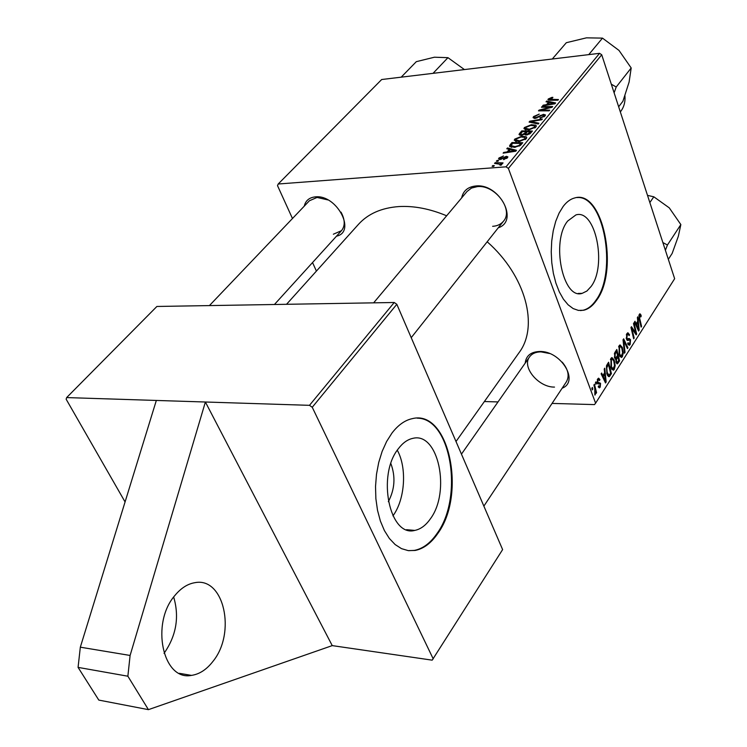<?xml version="1.0" encoding="UTF-8"?>
<svg xmlns="http://www.w3.org/2000/svg" width="747" height="747" viewBox="0 0 747 747"><rect width="100%" height="100%" fill="white"/><g stroke="black" fill="none" stroke-linecap="round" stroke-linejoin="round"><path stroke-width="1.12" d="M212.96 661.375C206.639 669.555 199.468 674.233 191.465 675.391C162.771 681.283 150.39 623.119 174.994 595.359C181.063 588.048 187.721 583.818 194.976 582.669C224.016 576.824 236.36 632.849 212.96 661.375M398.394 448.676C376.628 475.185 389.57 537.523 414.781 530.407C420.58 529.249 425.771 525.412 430.337 518.894C450.936 491.619 438.349 431.607 412.811 438.368C407.563 439.469 402.754 442.906 398.394 448.676M392.931 515.86L392.95 515.841C405.098 499.472 407.152 467.874 397.292 450.226M391.988 433.045L386.619 441.486L382.137 451.412L378.72 462.477L376.488 474.317L375.526 486.521L375.872 498.66L377.515 510.304L380.391 521.061L384.388 530.547L389.355 538.456L395.126 544.544L401.484 548.634L408.217 550.614L415.089 550.464C423.568 548.793 431.112 543.172 437.714 533.591C466.838 494.337 448.947 409.067 412.26 418.656C404.921 420.216 398.16 425.015 391.988 433.045M408.656 550.67L414.37 550.399C422.858 548.728 430.403 543.106 437.004 533.535C463.924 497.026 451.076 418.021 417.302 418.189M567.701 221.009C550.782 241.29 562.902 300.042 582.174 293.347L586.881 291.05L591.092 286.493C607.171 265.596 595.499 208.646 575.937 214.912L567.701 221.009M563.173 206.433L559.092 213.1L555.74 221.289L553.247 230.72L551.725 241.038L551.23 251.842L551.781 262.729L553.359 273.29L555.899 283.113L559.288 291.834L563.406 299.145L568.093 304.785L573.154 308.576L578.411 310.407L583.678 310.248C588.496 309.118 592.819 305.766 596.638 300.201C619.412 270.125 602.848 189.094 574.751 197.936C570.559 198.982 566.702 201.821 563.173 206.433M580.466 310.584L583.015 310.257C587.842 309.127 592.166 305.775 595.985 300.21C617.592 271.591 603.959 194.696 576.964 197.572M525.197 363.117C526.047 355.731 530.846 351.856 539.605 351.492C560.95 350.642 579.681 381.549 562.155 388.197M483.869 506.121L566.366 381.857C569.653 376.021 568.271 369.438 562.202 362.118M549.447 353.49L540.949 351.865C535.776 351.921 531.976 353.592 529.558 356.898C521.527 366.982 538.522 387.413 554.507 387.095M304.262 206.144C305.588 200.57 309.314 197.479 315.439 196.863C336.794 194.379 356.543 231.962 336.467 236.192M333.358 234.213L341.463 230.702C345.273 225.939 345.123 219.749 341.005 212.129M327.961 199.935L317.064 197.441L309.398 200.766L209.421 305.588M461.646 197.899C463.187 190.802 467.911 186.825 475.839 185.975C499.407 183.248 519.296 221.047 498.258 227.798M492.637 226.313C497.306 226.033 500.92 224.324 503.487 221.196C513.927 209.814 494.972 184.509 477.361 186.61L471.488 188.067L467.062 191.447L373.649 302.834M286.531 304.3L358.523 224.287C368.131 213.735 381.586 207.834 398.879 206.564C413.978 205.714 429.898 208.786 446.65 215.79M148.429 709.65L127.868 676.212L130.099 655.455L205.388 402.007L309.482 405.332L394.229 302.498L396.825 304.29L502.619 549.596L432.186 660.161L332.247 645.613L148.429 709.65L98.8 700.088L78.071 667.388L80.331 647.182L156.338 400.448L66.642 397.581L66.147 399.206L125.076 501.947M156.338 400.448L205.388 402.007L332.247 645.613M396.825 304.29L312.246 407.274L433.223 658.882M312.246 407.274L309.482 405.332M591.839 388.253L592.38 387.422L592.81 389.066L592.259 389.915L591.839 388.253M599.888 379.504L599.467 380.596L598.515 379.485L598.02 379.915L597.749 382.137L600.551 383.286L600.224 387.123L599.374 387.889L598.198 386.75L598.674 385.788L599.439 386.572L599.916 386.162L600.093 384.275L599.813 383.753L598.011 383.977L597.255 383.043L597.703 378.944L598.59 378.159L599.888 379.504M604.22 369.037L604.781 368.159L606.162 381.978L605.528 382.978L601.12 373.855L601.643 373.033L602.829 375.554L604.612 372.781L604.22 369.037M614.846 352.537L616.807 349.493L619.59 360.904L617.349 363.864L616.116 362.519L615.902 358.99L614.557 357.897L614.846 352.537M623.026 339.829L623.661 338.83L627.947 347.775L627.452 348.569L623.773 340.903L625.024 352.369L624.483 353.21L623.026 339.829M633.503 323.554L633.998 322.779L636.677 334.077L636.164 334.88L631.859 328.465L634.166 338.017L633.671 338.802L630.963 327.494L631.486 326.691L635.8 333.087L633.503 323.554M637.378 317.54L637.901 316.728L639.189 330.137L638.601 331.061L634.483 322.032L634.978 321.266L636.08 323.759L637.742 321.173L637.378 317.54M508.39 168.43L595.592 403.184L674.644 278.706L601.727 54.774L508.39 168.43L506.036 166.824L599.57 53.326L601.727 54.774M641.029 315.057L640.861 316.915L639.693 315.542L639.703 318.418L641.58 326.374L641.094 327.139L639.152 318.904L639.32 314.319L639.946 313.768L641.029 315.057L638.984 315.075M626.873 333.648L627.872 332.732L629.553 334.768L629.095 335.655L628.451 334.367L627.256 334.88L626.882 338.074L627.321 338.755L629.207 338.456L630.543 339.782L630.141 344.535L629.245 345.329L627.657 343.573L628.115 342.696L629.133 343.863L629.749 343.331L630.066 340.623L629.572 340.016L627.938 340.408L626.416 338.951L626.873 333.648M619.132 345.665L620.057 344.899L622.354 347.458L623.269 352.957L622.382 356.73L621.439 357.514L619.104 354.853L619.132 345.665M610.981 358.327L611.933 357.542L614.249 360.091L615.192 365.628L614.277 369.448L613.315 370.251L610.953 367.599L610.981 358.327M607.134 364.508L608.609 362.22L611.438 373.696L609.104 376.703L606.966 374.191L606.424 366.002L607.134 364.508M595.443 382.66L595.975 381.838L596.405 383.482L595.863 384.322L595.443 382.66M593.902 385.06L594.444 384.219L596.564 392.651L596.031 393.492L595.592 391.736L594.892 395.06L594.733 388.459L593.902 385.06M484.383 401.541L498.016 401.923M552.042 403.417L594.5 404.594L595.592 403.184M599.57 53.326L381.68 79.518L278.192 184.005L277.51 185.648L292.469 218.507M312.535 262.552L316.42 271.086M492.105 166.357L492.74 165.591L494.29 165.629L493.646 166.404L492.105 166.357M503.375 155.936L499.743 158.485L501.386 158.579L506.363 156.31L507.876 156.861L507.502 157.692L503.459 159.615L506.457 157.738L505.924 157.047L499.967 159.541L498.51 158.952L498.977 157.962L503.422 156.086M506.802 148.756L507.474 147.953L516.494 150.306L515.738 151.221L503.123 153.163L503.749 152.416L507.157 151.912L509.277 149.372L506.802 148.756M519.398 133.685L521.723 130.902L532.434 131.024L529.959 133.797L526.495 134.992L524.441 134.283L521.35 135.366L519.016 134.572L519.398 133.685L519.987 135.31M529.091 122.088L529.847 121.182L542.341 119.034L541.743 119.753L531.024 121.593L538.876 123.227L538.242 123.993L529.091 122.088M541.472 107.26L542.061 106.56L552.668 106.541L552.061 107.279L540.641 110.164L549.699 110.136L549.11 110.845L538.475 110.845L539.091 110.108L550.483 107.213L541.472 107.26M546.048 101.788L546.664 101.041L555.637 102.946L554.937 103.796L542.63 105.869L543.218 105.178L546.533 104.636L548.503 102.283L546.048 101.788M278.192 184.005L506.036 166.824M551.893 97.381L552.892 97.334L552.472 98.006L549.4 99.239L558.467 99.528L557.888 100.219L550.109 100.266L547.953 99.64L548.242 98.987L551.893 97.381L552.117 98.016M533.545 116.579L539.203 114.114L534.861 116.495L534.497 117.27L535.646 117.69L543.517 114.338L545.497 114.954L545.039 115.944L540.016 118.25L543.695 116.046L544.012 115.383L543.004 115.038L535.169 118.381L533.059 117.662L533.545 116.579L534.189 118.399M524.385 127.541L531.388 124.712L535.767 125.179L536.318 125.944L535.842 127.074L528.643 129.941L523.936 128.661L524.385 127.541L525.178 129.745M514.73 139.11L521.789 136.253L526.177 136.757L526.728 137.532L526.233 138.699L518.969 141.585L514.263 140.259L514.73 139.11L515.561 141.379M510.257 144.619L512.012 142.528L522.76 142.724L520.388 145.413L514.412 147.383L509.557 146.113L510.257 144.619L511.228 147.252M496.382 161.231L497.016 160.484L498.566 160.502L497.922 161.277L496.382 161.231M494.551 163.425L495.196 162.659L503.048 162.893L502.414 163.658L500.789 163.602L501.835 164.34L500.957 165.236L499.855 165.031L500.565 164.321L494.551 163.425M66.642 397.581L156.889 306.466L394.229 302.498M487.184 241.776C525.916 275.792 539.091 326.402 519.016 352.733L456.006 441.514M546.991 101.975L546.664 101.041M543.414 105.738L543.218 105.178M546.729 105.178L546.533 104.636M548.868 103.319L548.503 102.283M552.192 103.086L549.531 102.516L547.962 104.403L554.097 103.403L552.192 103.086M554.274 103.908L554.097 103.403M548.149 104.935L547.962 104.403M548.653 100.163L548.242 98.987M542.303 107.26L542.061 106.56M540.884 110.845L540.641 110.164M543.723 110.845L543.471 110.117M539.353 110.845L539.091 110.108M547.075 108.586L546.888 108.063M535.86 118.287L535.646 117.69M537.028 118.007L536.813 117.41M540.567 116.084L540.314 115.383M543.788 115.103L543.517 114.338M540.445 118.194L540.23 117.578M540.707 118.157L540.492 117.559M543.984 116.877L543.695 116.046M530.258 122.331L529.847 121.182M531.369 122.564L531.024 121.593M531.621 125.375L531.388 124.712M536.225 126.458L535.767 125.179M534.404 125.832L530.734 125.44L525.701 127.466L525.402 128.223L529.371 129.212L534.488 127.177L534.404 125.832M534.777 127.998L534.488 127.177M529.586 129.829L529.371 129.212M522.106 131.948L521.723 130.902M530.566 131.743L527.214 131.705L525.701 133.89L527.055 134.273L530.566 131.743L530.949 132.807M529.856 133.862L529.539 132.985M527.27 134.89L527.055 134.273M526.103 135.02L525.748 134.012L526.103 135.02M525.963 131.687L522.358 131.64L520.575 134.171L521.994 134.637L524.693 133.218L525.963 131.687L526.346 132.751M525.328 134.992L524.693 133.218M522.209 135.235L521.994 134.637M522.032 136.934L521.789 136.253M526.644 138.036L526.177 136.757M524.805 137.411L521.126 136.99L516.046 139.035L515.738 139.82L519.707 140.847L524.87 138.793L524.805 137.411M525.178 139.624L524.87 138.793M519.94 141.482L519.707 140.847M507.867 149.026L507.474 147.953M503.973 153.032L503.749 152.416M507.372 152.509L507.157 151.912M509.669 150.436L509.277 149.372M512.984 150.362L510.304 149.661L508.614 151.697L514.907 150.763L512.984 150.362M515.103 151.314L514.907 150.763M508.838 152.285L508.614 151.697M512.395 143.583L512.012 142.528M509.958 146.739L509.594 145.74M520.883 143.443L512.638 143.293L511.088 145.674L515.103 146.636L519.016 145.469L520.883 143.443L521.275 144.516M519.258 146.132L519.016 145.469M515.337 147.28L515.103 146.636M500.742 159.419L500.509 158.794M501.592 159.148L501.386 158.579M507.054 158.159L506.363 156.31M504.169 159.522L503.936 158.878M506.709 158.439L506.457 157.738M499.566 159.55L498.977 157.962M497.306 161.259L497.016 160.484M493.039 166.385L492.74 165.591M495.494 163.462L495.196 162.659M501.312 165.012L500.789 163.602M500.658 165.18L500.453 164.629M638.171 330.137L639.189 330.137M635.277 323.768L636.08 323.759M638.265 326.747L637.882 322.76L636.556 324.833L638.582 329.399L638.265 326.747M636.724 322.769L637.882 322.76M637.845 329.399L638.582 329.399M635.762 324.833L636.556 324.833M640.627 316.037L641.299 316.037M638.872 315.551L639.693 315.542M640.917 326.374L641.58 326.374M635.594 334.077L636.677 334.077M631.196 328.465L631.859 328.465M631.897 331.388L632.597 331.388M633.484 338.017L634.166 338.017M633.391 330.949L634.474 330.949M634.903 333.087L635.8 333.087M628.741 334.768L629.553 334.768M626.322 334.88L627.256 334.88M626.182 338.074L626.882 338.074M626.35 338.755L627.321 338.755L626.359 338.783M626.798 339.782L630.543 339.782M628.059 344.526L630.141 344.535M626.948 340.006L629.46 340.006M627.06 347.775L627.947 347.775M623.138 340.903L623.773 340.903M624.399 352.36L625.024 352.369M621.523 347.448L622.354 347.458M622.596 352.957L623.269 352.957M620.01 356.711L622.382 356.73M622.606 352.799L621.831 348.186L620.159 346.384L619.515 346.907L619.655 354.171L621.327 356.058L622.606 352.799M618.88 354.171L619.655 354.171M618.6 346.907L619.515 346.907M618.423 360.894L619.59 360.904M616.863 363.742L617.61 363.752M615.267 358.99L615.902 358.99M618.749 360.371L617.881 356.823L616.378 359.821L616.611 361.679L617.283 362.407L618.749 360.371M616.705 356.814L617.881 356.823M615.873 361.669L616.611 361.679M615.761 359.821L616.378 359.821M617.554 355.488L616.62 351.622L615.183 353.947L615.08 357.131L615.752 357.906L617.554 355.488M615.435 351.622L616.62 351.622M614.342 357.122L615.08 357.131M614.305 353.938L615.183 353.947M613.399 360.082L614.249 360.091M614.501 365.619L615.192 365.628M611.83 369.41L614.277 369.448M614.51 365.479L613.726 360.838L612.026 359.036L611.373 359.578L611.504 366.908L613.203 368.785L614.51 365.479M610.719 366.898L611.504 366.908M610.439 359.568L611.373 359.578M605.033 381.96L606.162 381.978M601.933 375.545L602.829 375.554M605.173 378.524L604.762 374.415L603.343 376.637L605.518 381.25L605.173 378.524M603.576 374.396L604.762 374.415M604.687 381.241L605.518 381.25M602.456 376.619L603.343 376.637M610.271 373.677L611.438 373.696M608.301 376.479L609.524 376.497M610.588 373.173L608.413 364.377L606.779 367.944L607.162 372.351L608.964 375.265L610.588 373.173M607.227 364.368L608.413 364.377M606.713 373.425L607.507 373.444M606.648 365.395L607.75 365.414M598.926 379.625L599.944 379.644M597.245 379.896L598.02 379.915M597.03 382.119L597.749 382.137M597.114 382.595L598.095 382.613L597.114 382.604M597.32 383.23L600.551 383.286M598.347 387.086L600.224 387.123M595.639 383.463L596.405 383.482M592.044 389.047L592.81 389.066M595.817 392.633L596.564 392.651M594.845 394.752L595.35 394.761M390.868 463.588C395.686 476.633 394.846 489.332 388.328 501.676M127.868 676.212L78.071 667.388M130.099 655.455L80.331 647.182M173.687 597.049C179.513 617.013 176.301 635.772 164.041 653.336M401.186 77.174L416.312 61.665L434.409 57.211L447.957 57.668L464.419 69.574M433.036 73.346L447.957 57.668M668.332 259.321L672.151 253.438L678.341 236.257L680.853 224.576L667.444 245.007L662.869 242.56M665.39 250.301L667.444 245.007M649.843 202.549L653.821 196.797L669.275 207.862L680.853 224.576M647.518 195.387L653.821 196.797M409.515 530.463L410.57 530.034M618.656 106.774L622.914 101.256L629.105 82.077L631.187 67.968L616.21 87.007L611.307 84.187M614.118 92.833L616.21 87.007M588.748 54.624L602.484 38.125L619.002 50.422L631.187 67.968M552.285 59.013L566.329 42.7L586.47 37.836L602.484 38.125M620.337 111.929L620.701 111.452C624.016 107.036 625.426 101.779 624.931 95.691M551.258 104.412L551.071 103.87M551.202 100.266L550.959 99.575M539.035 117.036L538.774 116.308M533.265 122.956L532.9 121.948M512.022 151.79L511.798 151.193M520.332 145.46L519.987 144.516M503.02 158.392L502.796 157.794M636.789 327.093L637.593 327.093M639.04 318.427L639.703 318.418M627.228 340.296L628.348 340.296M623.437 343.592L624.09 343.592M616.238 362.837L618.339 362.855M614.632 358.093L617.059 358.112M614.548 353.107L615.659 353.107M603.557 378.906L604.454 378.925M607.6 375.592L610.206 375.629M597.647 383.743L599.141 383.771M191.465 675.391L179.28 673.308M406.527 529.688L414.781 530.407M414.37 550.399L415.089 550.464M578.206 293.422L582.174 293.347M583.015 310.257L583.678 310.248M549.4 99.239L549.755 100.266M534.553 117.419L534.908 118.409M544.012 115.383L544.423 116.551M534.796 126.411L535.244 127.653M525.524 128.549L526.019 129.922M520.64 134.357L521.014 135.384M525.197 137.999L525.655 139.269M515.869 140.156L516.382 141.566M511.088 145.674L511.704 147.346M499.79 158.616L500.126 159.522M506.634 157.346L506.97 158.233M500.565 164.321L500.901 165.227M639.992 315.281L638.928 315.29M627.994 334.226L626.556 334.226M628.937 343.863L627.751 343.863M629.161 340.062L626.985 340.062M627.938 340.408L627.424 340.408M621.056 356.058L619.608 356.048M620.159 346.384L618.777 346.375M617.153 362.407L616.079 362.398M615.64 357.906L614.557 357.897M612.913 368.785L611.448 368.766M612.026 359.036L610.626 359.027M608.758 375.265L607.414 375.246M598.515 379.485L597.413 379.467M599.281 386.563L598.3 386.544M599.402 383.697L597.572 383.659M598.487 383.958L597.936 383.949M274.438 304.496L341.463 230.702M461.45 454.129L529.558 356.898M503.487 221.196L411.223 337.672"/></g></svg>
